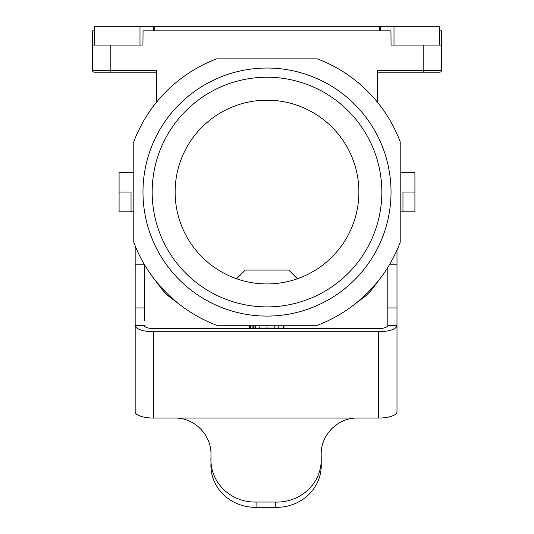 <?xml version="1.0" encoding="UTF-8"?>
<svg xmlns="http://www.w3.org/2000/svg" width="534" height="534" viewBox="0 0 534 534"><rect width="100%" height="100%" fill="white"/><g stroke="black" fill="none" stroke-linecap="round" stroke-linejoin="round"><path stroke-width="0.8" d="M249.532 325.273L249.532 328.03L283.981 328.03L283.981 325.273M94.518 30.832L92.449 30.832L92.449 70.334A1.836 1.836 0 0 0 94.284 72.177L105.999 72.177M317.316 58.853L216.684 58.853A142.398 142.398 0 0 0 133.794 141.744L133.794 242.383A142.398 142.398 0 0 0 216.684 325.273L317.316 325.273A142.398 142.398 0 0 0 400.206 242.383L400.206 141.744A142.398 142.398 0 0 0 317.316 58.853M92.449 45.076L142.932 45.076L143.059 30.832L390.941 30.832L391.068 45.076L441.551 45.076L441.551 70.334A1.836 1.836 0 0 1 439.716 72.177L377.244 72.177M400.206 211.818L402.963 211.818L402.963 192.066L414.911 192.066L414.911 211.818L402.963 211.818L414.911 211.818M358.868 192.066A91.868 91.868 0 0 0 267 100.192A91.868 91.868 0 0 0 175.132 192.066A91.868 91.868 0 0 0 267 283.934A91.868 91.868 0 0 0 358.868 192.066M357.133 302.304L367.692 292.752L377.244 282.192M283.407 325.273L283.407 328.03M439.482 30.832L441.551 30.832L441.551 70.334A1.836 1.836 0 0 1 439.716 72.177M236.582 278.748L245.253 270.077L288.747 270.077L297.418 278.748M156.756 282.192L166.308 292.752L176.867 302.304M182.815 306.91L165.373 293.7L152.157 276.252M152.163 192.066A114.837 114.837 0 0 1 267 77.23A114.837 114.837 0 0 1 381.837 192.066A114.837 114.837 0 0 1 267 306.896A114.837 114.837 0 0 1 152.163 192.066M377.244 101.934L377.244 70.334L441.551 70.334M250.106 325.273L250.106 328.03M156.756 101.934L156.756 70.334L110.825 70.334L110.825 72.177L156.756 72.177M110.825 72.177L94.284 72.177A1.836 1.836 0 0 1 92.449 70.334L110.825 70.334L110.825 45.076M414.911 192.066L414.911 172.308L400.206 172.308M254.985 325.273L254.985 328.03M267 325.273L267 328.03M274.176 325.273L274.176 328.03M142.978 192.066A124.022 124.022 0 0 1 267 68.038A124.022 124.022 0 0 1 391.021 192.066A124.022 124.022 0 0 1 267 316.088A124.022 124.022 0 0 1 142.978 192.066M250.68 325.273L250.68 328.03M255.806 325.273L255.806 328.03M259.824 325.273L259.824 328.03M250.967 325.273L250.967 328.03M252.115 325.273L252.115 328.03M133.794 172.308L119.089 172.308L119.089 192.066L131.037 192.066L131.037 211.818L133.794 211.818M119.089 192.066L119.089 211.818L131.037 211.818M351.185 306.91L368.627 293.7L381.843 276.252M278.194 325.273L278.194 328.03M253.263 325.273L253.263 328.03M391.068 45.076L394.005 45.076L394.005 26.7L94.518 26.7L94.518 45.076M142.932 45.076L139.995 45.076L139.995 26.7M283.12 325.273L283.12 328.03M439.482 45.076L439.482 26.7L394.005 26.7M144.354 320.7L144.354 264.417M135.169 320.7L135.169 326.741M135.169 245.887L135.169 307.938L144.354 307.938M210.963 457.331C209.622 482.99 231.362 502.968 256.894 502.04L275.27 502.04L275.27 507.3L256.894 507.3C231.556 508.141 209.755 488.61 210.963 463.312L210.963 455.208C211.818 435.056 194.329 417.374 174.211 418.055L153.545 418.055L153.545 331.727L378.619 331.727A18.376 6.281 0 0 0 396.989 325.6L396.996 250.186M153.545 331.727A18.376 6.281 0 0 1 135.175 325.6L135.169 411.774A18.376 6.281 0 0 0 153.545 418.055M135.175 325.6L144.367 325.6A9.185 3.144 0 0 0 153.545 328.584L378.619 328.584A9.185 3.144 0 0 0 387.797 325.6L396.989 325.6M275.27 507.3C300.609 508.141 322.409 488.61 321.201 463.312L321.201 455.208C320.347 435.056 337.835 417.374 357.947 418.055L378.619 418.055A18.376 6.281 0 0 0 396.996 411.774L396.996 325.44M275.27 502.04C300.802 502.968 322.536 482.99 321.201 457.331M135.169 325.44L135.169 307.938M387.804 320.7L387.797 325.6M387.804 267.447L387.804 307.938L396.996 307.938M387.804 325.44L387.804 307.938M396.996 320.7L396.996 326.741M423.175 72.177L423.175 45.076M380.528 30.832L380.528 26.7M379.227 30.832L379.227 26.7M154.773 30.832L154.773 26.7M153.472 30.832L153.472 26.7M135.169 264.844L144.354 264.844M174.211 418.055L357.947 418.055M256.894 507.3L256.894 502.04M378.619 418.055L378.619 331.727M389.393 264.844L396.996 264.844"/></g></svg>
